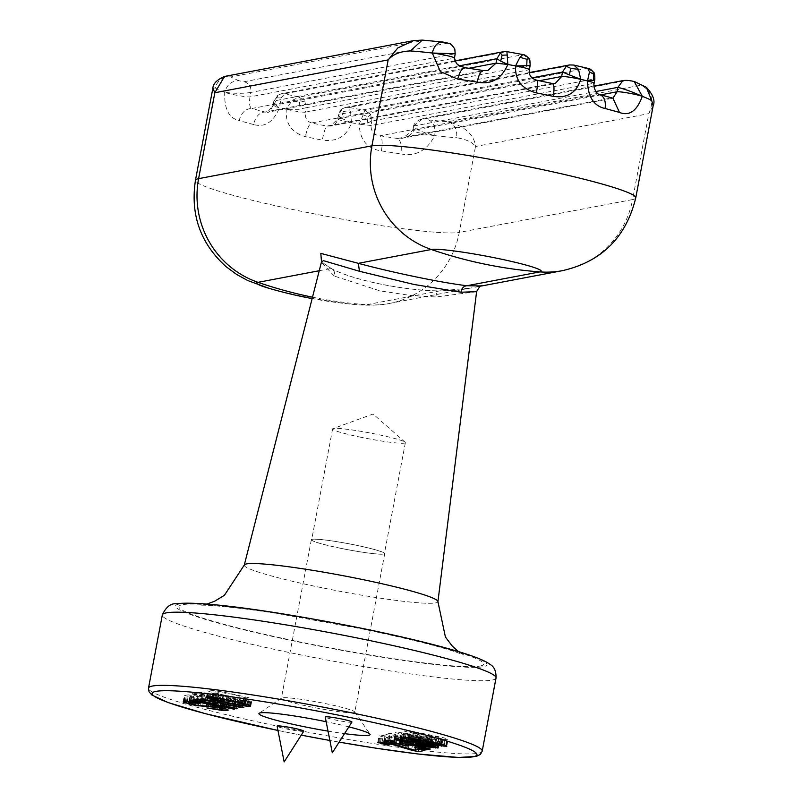 <?xml version="1.0" encoding="UTF-8"?>
<svg xmlns="http://www.w3.org/2000/svg" width="802" height="802" viewBox="0 0 802 802"><rect width="100%" height="100%" fill="white"/><g stroke="black" fill="none" stroke-linecap="round" stroke-linejoin="round"><path stroke-width="0.6" stroke-dasharray="4.01 3.01" d="M653.139 105.874L648.828 113.653L475.506 146.495C474.263 134.756 465.15 126.495 448.148 121.704C454.614 124.18 457.431 129.513 456.609 137.703C466.273 139.327 472.568 142.265 475.506 146.495L459.265 232.41A135.839 10.967 -169.3 0 1 313.392 213.703A135.839 10.967 -169.3 0 1 195.457 180.31M622.903 80.621L632.588 81.172A122.255 9.875 10.7 0 1 641.119 85.142L646.222 87.197M600.888 94.847L412.9 130.465L402.474 138.225C408.779 136.711 412.148 134.175 412.589 130.626A13.584 1.093 -169.3 0 0 412.589 130.636L413.742 126.034L412.9 130.465A13.584 1.093 -169.3 0 0 412.589 130.626A13.584 1.093 -169.3 0 0 420.318 133.112A13.584 1.093 -169.3 0 0 434.724 135.648C421.601 132.15 414.604 128.952 413.742 126.034L422.674 118.566L426.824 118.435C424.338 118.516 424.88 118.987 428.448 119.849A122.255 9.875 -169.3 0 0 448.148 121.704L641.119 85.142C651.876 91.117 654.442 100.621 648.828 113.653L632.598 199.568L459.265 232.41A90.566 88.41 79.3 0 1 389.241 303.477C382.935 304.93 370.093 305.953 354.364 304.469A56.601 4.571 -169.3 0 0 366.614 304.73L439.606 290.905C403.446 290.595 352.99 280.189 330.995 268.51L321.492 261.723M343.376 111.428L341.151 118.135L338.394 115.107L342.414 108.721L343.376 111.428L350.634 112.551L351.456 122.766C341.822 120.861 337.321 119.568 337.963 118.876L330.374 126.094L326.825 126.104C325.442 127.388 323.918 132.059 322.274 140.129A135.839 10.967 10.7 0 1 305.382 136.641C291.597 132.641 285.231 123.538 286.294 109.333L292.048 100.471L298.976 97.112L304.74 100.952L306.224 107.729L298.464 109.333L286.294 109.333A13.584 1.093 -169.3 0 0 305.382 112.16C304.78 117.854 306.865 121.453 311.627 122.967C309.211 124.039 307.136 128.601 305.382 136.641M532.227 77.794L338.805 114.445L337.652 119.047C336.89 122.927 334.464 125.272 330.374 126.094L555.225 83.498L552.047 83.438A122.255 9.875 -169.3 0 0 536.839 80.3C531.425 78.907 528.829 75.398 529.059 69.784A13.584 1.093 10.7 0 0 529.37 69.614M476.609 291.677L435.837 296.991L410.423 295.447L380.038 290.875L334.264 276.048C335.096 272.149 334.003 269.632 330.995 268.51L331.878 268.82C353.091 280.109 403.526 290.595 439.396 290.885L439.396 290.885C450.473 291.006 460.749 290.083 470.233 288.129L481.571 285.983M190.996 700.206L192.259 693.56L235.698 702.512L234.374 702.763L190.936 693.81L192.259 693.56M234.445 709.168L235.698 702.512M334.264 276.048L321.391 262.274M363.105 114.826L368.088 116.741L367.176 123.107L359.166 124.17L370.965 125.523L593.801 83.298C593.761 89.654 595.395 93.333 598.713 94.355L380.078 135.779C382.263 137.713 382.714 142.746 381.441 150.886C367.296 148.921 359.867 140.019 359.166 124.17L365.121 110.365L370.604 114.255L371.807 121.082L370.965 125.523C371.186 131.819 374.223 135.237 380.078 135.779A122.255 9.875 -169.3 0 0 397.551 138.485L402.474 138.225L612.928 98.185M248.029 704.447L249.292 697.79L223.638 692.126L213.382 690.622L207.608 690.863L215.457 693.67L236.089 697.93L249.963 699.595L252.129 699.184L249.292 697.79M250.023 705.138L251.277 698.492M340.168 548.177A37.012 2.987 -169.3 0 0 383.557 554.012A37.012 2.987 10.7 0 0 384.409 553.56A37.012 2.987 10.7 0 0 355.908 545.19A37.012 2.987 -169.3 0 0 312.519 539.365A37.012 2.987 10.7 0 0 311.667 539.816A37.012 2.987 10.7 0 0 340.168 548.177M312.199 539.295A37.353 3.018 10.7 0 1 341.662 542.463A37.353 3.018 10.7 0 1 378.995 550.844A37.353 3.018 10.7 0 1 384.739 553.621A37.353 3.018 10.7 0 1 383.877 554.072A37.353 3.018 10.7 0 1 343.757 548.929A37.353 3.018 10.7 0 1 311.326 539.746A37.353 3.018 10.7 0 1 312.199 539.295M435.837 296.991C436.338 293.021 437.591 290.996 439.606 290.905L439.396 290.885M312.499 297.191A452.809 442.072 79.3 0 0 366.614 304.73A90.566 88.41 79.3 0 0 389.241 303.477L470.233 288.129L439.606 290.905M361.111 437.301A37.012 2.987 10.7 0 1 332.609 428.94A37.012 2.987 10.7 0 1 333.02 428.609A37.012 2.987 10.7 0 1 333.472 428.489A37.012 2.987 -169.3 0 1 376.86 434.323A37.012 2.987 10.7 0 1 405.1 442.223A37.012 2.987 10.7 0 1 405.361 442.684A37.012 2.987 10.7 0 1 404.499 443.135A37.012 2.987 -169.3 0 1 361.111 437.301M233.212 708.918L234.374 702.763M245.793 703.795L247.056 697.138M442.654 42.015L447.626 43.158C452.909 44.752 455.356 48.29 454.955 53.764L250.825 92.441L249.983 96.872C248.961 103.709 249.633 107.578 252.008 108.481C245.602 108.581 241.322 112.601 239.146 120.541C228.921 118.305 224.119 108.902 224.74 92.34C226.986 84.37 231.898 80.551 239.467 80.882L244.119 81.714C249.201 83.348 251.427 86.927 250.825 92.441C243.317 93.623 234.615 93.593 224.74 92.34A13.584 1.093 -169.3 0 0 238.264 95.538A13.584 1.093 -169.3 0 0 249.983 96.872L454.122 58.195C455.416 64.591 459.416 67.829 466.122 67.909L252.008 108.481A122.255 9.875 10.7 0 0 264.951 112.039L267.397 112.25L273.211 105.363L468.949 68.28M454.433 58.035L454.433 58.025A13.584 1.093 10.7 0 1 454.122 58.195L455.205 53.955M443.596 42.205A122.255 9.875 -169.3 0 0 423.897 40.351L422.293 40.1M239.467 80.882A122.255 9.875 10.7 0 1 230.926 76.912L423.897 40.351L413.521 40.651M522.864 54.556L528.648 58.526L530.112 65.674M503.646 51.649L506.924 51.689L284.75 93.784L281.091 97.914L279.517 107.749C274.324 106.486 272.229 105.694 273.211 105.363L273.602 101.804L277.953 95.147L281.302 93.774L284.75 93.784A122.255 9.875 10.7 0 0 298.976 97.112L523.104 54.646A122.255 9.875 -169.3 0 0 506.924 51.689M587.716 68.3L593.119 72.1L594.823 79.418M593.63 72.441L593.119 72.1M428.448 119.849C433.631 122.155 435.727 127.418 434.724 135.648C426.895 150.716 415.606 156.801 400.85 153.894C402.002 145.733 400.9 140.601 397.551 138.485L611.655 97.924A122.255 9.875 10.7 0 0 598.713 94.355L599.645 94.526M367.176 123.107L371.807 121.082L594.643 78.867L594.122 83.137M303.778 731.193A13.584 1.093 10.7 0 1 303.477 731.324A13.584 1.093 10.7 0 1 287.557 729.188A13.584 1.093 10.7 0 1 277.101 726.151M189.673 700.457L190.936 693.81M466.122 67.909A122.255 9.875 -169.3 0 1 483.586 70.616L264.951 112.039C259.417 112.38 255.607 116.531 253.522 124.5C264.71 127.769 273.372 122.185 279.517 107.749L274.434 103.989L273.602 101.814L277.953 95.147L274.434 103.989M351.928 722.071A13.584 1.093 10.7 0 1 351.627 722.201A13.584 1.093 10.7 0 1 335.697 720.066A13.584 1.093 10.7 0 1 325.241 717.028M234.816 701.148L236.069 694.492M238.495 701.951L239.748 695.304M337.652 119.047L338.394 115.107C338.665 113.102 339.958 110.987 342.294 108.741L345.632 107.368L348.94 107.408L350.634 112.551M243.016 703.033L244.279 696.377M353.923 712.617A37.353 3.018 -169.3 0 0 354.785 712.166A37.353 3.018 -169.3 0 0 354.715 711.905A37.353 3.018 -169.3 0 0 320.87 702.692A37.353 3.018 -169.3 0 0 282.234 697.84A37.353 3.018 -169.3 0 0 281.542 698.081A37.353 3.018 -169.3 0 0 281.372 698.291A37.353 3.018 -169.3 0 0 313.803 707.474A37.353 3.018 -169.3 0 0 353.923 712.617M328.028 731.123A56.601 4.571 -169.3 0 0 344.539 733.629M224.74 92.34A135.839 10.967 10.7 0 1 215.257 87.929C217.613 80.06 222.836 76.38 230.926 76.912L224.51 76.461M304.74 100.952L299.647 102.415L292.048 100.471M348.86 726.863A56.601 4.571 -169.3 0 0 326.173 721.72M212.019 702.061L208.089 701.299L209.302 701.068L222.685 702.833L223.708 702.422L223.347 702.061L220.931 701.229L196.39 698.793L184.37 695.264L188.47 694.923L196.67 695.946L200.711 696.677L199.508 696.908L190.104 696.116L194.756 698.021L214.715 699.615L228.41 702.823L229.322 703.725L225.041 703.885L212.019 702.061L210.846 708.266M208.039 707.725L209.302 701.068M211.959 708.487L213.222 701.83M206.836 707.955L208.089 701.299M214.996 709.008L216.179 702.773M219.437 709.489L220.58 703.444M222.344 709.158L223.357 703.775M224.169 708.507L225.041 703.885M226.114 709.098L227.096 703.935M228.41 702.823L228.239 703.925M228.059 710.371L229.322 703.725M227.938 709.971L229.202 703.314M225.583 708.908L226.836 702.261M223.768 708.397L225.031 701.74M221.302 707.795L222.555 701.138M218.164 707.093L219.417 700.447M215.327 706.562L216.58 699.905M213.452 706.271L214.715 699.615M212.009 706.111L213.262 699.464M210.314 706.001L211.578 699.354M206.705 705.83L207.959 699.174M200.009 705.59L201.272 698.943M197.001 705.299L198.254 698.652M194.585 704.898L195.838 698.251M193.503 704.677L194.756 698.021M191.447 704.206L192.701 697.55M189.753 703.665L191.016 697.018M189.031 703.374L190.285 696.727M190.154 695.033L189.924 696.367M189.051 701.7L190.104 696.116M189.613 701.77L190.706 695.996M190.846 701.92L191.969 695.976M192.63 702.151L193.773 696.066M195.377 702.592L196.55 696.397M198.335 703.133L199.508 696.908M199.457 703.334L200.711 696.677M195.417 702.592L196.67 695.946M192.34 702.101L193.593 695.454M187.207 701.57L188.47 694.923M185.282 701.509L186.535 694.853M184.019 701.529L185.272 694.883M183.297 701.67L184.55 695.013M183.117 701.92L184.37 695.264M183.608 701.61L184.741 695.625M184.29 701.529L185.342 695.946M186.405 701.539L187.337 696.637M188.741 701.67L189.573 697.289M189.823 703.685L190.956 697.67M191.307 704.166L192.47 698.031M192.39 704.427L193.553 698.251M195.217 705.008L196.39 698.793M198.305 705.429L199.467 699.284M202.685 705.69L203.808 699.745M206.074 705.81L207.177 699.966M212.971 706.211L214.114 700.156M214.635 706.452L215.798 700.266M215.949 706.672L217.131 700.447M218.244 707.113L219.417 700.868M219.758 707.444L220.931 701.229M221.583 707.865L222.735 701.75M222.214 708.016L223.347 702.061M222.635 708.116L223.708 702.422M222.034 709.369L223.287 702.722M221.432 709.479L222.685 702.833M220.159 709.509L221.422 702.853M219.136 709.489L220.4 702.833M217.573 709.359L218.826 702.702M214.916 708.998L216.179 702.351M238.946 701.9L194.184 693.189L199.898 692.327L204.901 692.878L245.091 700.737L243.527 701.028L226.816 697.971L221.573 698.311L238.946 701.9L237.693 708.547M200.931 694.061L216.139 697.199L218.846 696.467L211.367 694.452L203.467 693.58L200.931 694.061L199.989 699.093M214.886 703.845L216.139 697.199M217.412 703.374L218.665 696.717M217.753 702.241L218.846 696.467M217.232 702.131L218.365 696.126M215.939 701.85L217.091 695.725M213.452 701.319L214.625 695.123M210.194 700.657L211.367 694.452M207.247 700.086L208.41 693.931M205.262 699.785L206.415 693.67M203.598 699.524L204.731 693.56M202.375 699.364L203.467 693.58M236.46 708.296L237.623 702.151M192.921 699.845L194.184 693.189M220.68 703.023L221.573 698.311M222.776 703.635L223.858 697.88M224.009 703.755L225.121 697.86M225.673 704.006L226.816 697.971M227.658 704.306L228.801 698.231M230.605 704.868L231.758 698.753M233.863 705.519L235.016 699.424M238.324 706.402L239.477 700.296M242.374 707.133L243.527 701.028M243.828 707.384L245.091 700.737M239.126 706.562L240.379 699.905M235.207 705.8L236.46 699.143M231.948 705.128L233.202 698.472M228.029 704.367L229.282 697.71M224.279 703.785L225.542 697.138M222.054 703.565L223.307 696.908M221.021 703.113L222.284 696.467M218.244 702.351L219.507 695.695M214.565 701.549L215.828 694.893M211.307 700.868L212.57 694.221M207.387 700.116L208.64 693.459M203.648 699.534L204.901 692.878M200.991 699.174L202.254 692.527M198.645 698.973L199.898 692.327M197.142 699.043L198.395 692.397M224.991 695.304L240.73 698.121L246.154 697.961L231.487 694.071L214.475 691.705L213.573 692.096L214.665 692.748L224.991 695.304L223.728 701.961M226.986 702.632L228.249 695.976M230.906 703.394L232.169 696.737M234.405 704.016L235.668 697.369M237.482 704.507L238.745 697.86M239.477 704.778L240.73 698.121M240.921 704.928L242.184 698.281M242.735 705.018L243.988 698.362M243.998 704.998L245.252 698.341M244.72 704.858L245.973 698.201M245.091 703.595L246.154 697.961M244.68 703.484L245.793 697.6M243.938 703.284L245.061 697.299M242.655 702.943L243.798 696.898M240.289 702.382L241.442 696.266M237.272 701.69L238.425 695.555M233.582 700.898L234.745 694.743M230.324 700.236L231.487 694.071M226.395 699.494L227.567 693.309M222.896 698.863L224.069 692.687M219.828 698.362L220.991 692.196M217.843 698.041L218.996 691.926M216.41 697.83L217.553 691.775M214.625 697.58L215.748 691.685M213.392 697.429L214.475 691.705M212.72 697.349L213.753 691.845M212.59 697.339L213.573 692.096M212.68 699.103L213.944 692.457M213.412 699.404L214.665 692.748M214.675 699.805L215.939 693.149M217.031 700.437L218.284 693.78M220.049 701.148L221.302 694.502M231.557 700.477L232.811 693.82M227.628 699.715L228.891 693.058M222.385 698.773L223.638 692.126M218.104 698.081L219.357 691.434M214.906 697.61L216.159 690.963M212.129 697.279L213.382 690.622M210.445 697.169L211.698 690.522M208.51 697.108L209.773 690.452M207.247 697.128L208.5 690.482M206.525 697.269L207.778 690.612M206.345 697.519L207.608 690.863M206.715 697.229L207.848 691.244M207.397 697.128L208.45 691.565M209.522 697.138L210.445 692.256M211.858 697.259L212.68 692.908M214.314 699.695L215.457 693.67M218.826 700.858L219.979 694.753M222.505 701.69L223.658 695.555M225.763 702.372L226.926 696.226M229.683 703.153L230.846 696.988M234.926 704.096L236.089 697.93M238.665 704.667L239.828 698.512M241.893 704.978L243.026 698.973M245.643 703.755L246.465 699.404M247.156 704.186L248.029 699.534M248.981 704.778L249.963 699.595M250.164 705.209L251.226 699.575M250.765 705.68L251.948 699.434M250.876 705.84L252.129 699.184M250.625 705.459L251.888 698.803M215.257 87.929L212.851 88.27M341.151 118.135L351.456 122.766C346.885 136.25 337.161 142.044 322.274 140.129M368.088 116.741L370.604 114.255M299.647 102.415L298.464 109.333M276.71 97.894L281.091 97.914M421.351 738.893L438.905 741.369L439.506 740.827L438.594 740.356L434.123 739.053L406.073 733.409L397.321 732.266L395.396 732.637L421.351 738.893L420.208 744.968M404.689 734.742L413.441 735.875L407.586 734.191L401.01 733.509L404.689 734.742L403.436 741.399M422.794 738.622L433.591 739.795L424.118 737.509L417.842 736.978L422.794 738.622L421.541 745.269M405.611 741.84L406.865 735.193M407.356 742.161L408.619 735.504M409.231 742.441L410.484 735.795M410.674 742.602L411.927 735.945M411.697 742.622L412.96 735.975M412.358 741.609L413.441 735.875M412.258 741.589L413.381 735.675M411.506 741.429L412.649 735.384M410.113 741.108L411.266 735.003M408.589 740.787L409.752 734.642M406.413 740.366L407.586 734.191M404.669 740.035L405.832 733.88M402.794 739.745L403.967 733.589M401.361 739.524L402.514 733.439M400.358 739.384L401.491 733.419M399.907 739.324L401.01 733.509M399.817 740.366L401.07 733.71M400.539 740.657L401.792 734M401.932 741.038L403.185 734.381M423.707 745.72L424.97 739.063M426.002 746.141L427.265 739.494M428.539 746.522L429.792 739.875M430.644 746.772L431.907 740.116M431.797 746.762L433.05 740.116M432.278 746.672L433.531 740.025M432.489 745.609L433.591 739.795M431.316 745.339L432.438 739.374M429.481 744.918L430.634 738.853M427.426 744.487L428.579 738.381M425.25 744.066L426.403 737.93M422.955 743.644L424.118 737.509M420.428 743.243L421.581 737.128M418.323 742.933L419.466 736.888M417.21 742.802L418.323 736.888M417.672 744.286L418.935 737.629M419.486 744.797L420.739 738.151M404.378 741.589L405.541 735.444M402.213 741.108L403.366 734.993M407.215 742.131L408.378 735.975M410.975 742.612L412.118 736.557M412.519 741.66L413.441 736.737M414.113 742.091L415.015 737.299M416.689 743.915L417.792 738.061M422.915 745.559L424.068 739.454M426.955 746.291L428.108 740.186M430.052 746.702L431.185 740.677M433.601 745.9L434.504 741.128M435.867 746.532L436.849 741.329M437.792 747.243L438.905 741.369M438.363 747.885L439.626 741.228M438.243 747.474L439.506 740.827M437.341 747.003L438.594 740.356M435.225 746.331L436.478 739.675M432.869 745.7L434.123 739.053M429.311 744.878L430.564 738.221M426.594 744.316L427.847 737.66M422.554 743.574L423.807 736.918M418.814 742.993L420.068 736.346M416.037 742.662L417.291 736.005M415.195 742.391L416.449 735.735M412.418 741.629L413.672 734.973M409.822 741.048L411.075 734.391M407.647 740.597L408.91 733.94M404.81 740.056L406.073 733.409M401.07 739.484L402.333 732.827M398.424 739.123L399.677 732.467M396.068 738.923L397.321 732.266M394.925 738.923L396.178 732.276M394.203 739.063L395.456 732.406M394.143 739.284L395.396 732.637M395.206 738.923L396.308 733.108M396.99 739.003L397.993 733.65M399.847 739.314L400.769 734.411M426.022 743.805L419.647 745.018L393.381 737.75L384.639 736.607L390.494 738.291L389.17 738.542L379.025 735.735L383.306 735.574L394.704 737.489L415.897 743.574L420.589 742.692L426.022 743.805L424.769 750.461M418.804 749.439L419.647 745.018M415.296 750.111L416.388 744.346M419.336 749.339L420.589 742.692M414.644 750.231L415.897 743.574M411.627 749.509L412.88 742.863M408.429 748.617L409.682 741.96M404.92 747.564L406.183 740.908M402.504 746.732L403.767 740.076M399.667 745.76L400.93 739.113M398.825 745.489L400.078 738.842M396.048 744.727L397.301 738.081M393.451 744.146L394.704 737.489M391.276 743.695L392.539 737.048M388.439 743.163L389.702 736.507M384.699 742.582L385.962 735.925M382.053 742.221L383.306 735.574M379.697 742.02L380.96 735.374M378.554 742.03L379.807 735.374M377.832 742.161L379.085 735.514M377.772 742.391L379.025 735.735M378.835 742.03L379.937 736.206M380.619 742.101L381.632 736.747M383.476 742.411L384.409 737.509M385.842 744.206L386.995 738.091M388.008 744.687L389.17 738.542M389.241 744.948L390.494 738.291M387.065 744.497L388.318 737.84M385.562 744.136L386.815 737.489M384.168 743.755L385.421 737.108M383.446 743.464L384.699 736.807M383.536 742.421L384.639 736.607M383.998 742.482L385.12 736.517M385 742.622L386.143 736.537M386.434 742.852L387.597 736.697M388.298 743.143L389.461 736.988M390.043 743.464L391.216 737.299M392.218 743.895L393.381 737.75M393.742 744.216L394.895 738.101M395.135 744.527L396.278 738.482M400.669 746.101L401.772 740.236M402.664 746.782L403.767 740.938M405.722 747.805L406.845 741.85M408.378 748.597L409.501 742.642M411.687 749.529L412.829 743.514M419.506 741.609L415.997 740.978L416.659 740.637L425.892 741.69L420.398 739.935L407.426 737.88L407.185 738.351L409.722 739.163L408.519 739.394L385.351 734.321L390.283 733.389L395.717 734.512L391.737 735.264L403.326 737.8L401.932 736.988L403.687 736.868L411.887 737.89L430.895 742.241L431.316 742.802L429.571 742.923L419.506 741.609L418.333 747.805L419.616 741.158M401.13 743.554L402.303 737.349M400.679 743.634L401.932 736.988M402.243 743.524L403.326 737.8M390.774 740.406L391.737 735.264M394.454 741.158L395.717 734.512M389.03 740.046L390.283 733.389M384.088 740.978L385.351 734.321M407.366 745.509L408.519 739.394M408.469 745.81L409.722 739.163M407.075 745.429L408.338 738.782M405.932 745.008L407.185 738.351M405.722 743.845L406.825 737.99M406.283 743.925L407.426 737.88M407.947 744.146L409.11 737.99M410.053 744.457L411.225 738.231M411.917 744.757L413.09 738.522M414.875 745.279L416.048 739.033M419.225 746.131L420.398 739.935M421.712 746.662L422.865 740.537M423.105 747.003L424.258 740.918M424.288 747.284L425.401 741.349M424.809 747.414L425.892 741.69M424.027 748.456L425.291 741.8M422.343 748.346L423.596 741.69M420.228 748.096L421.491 741.449M415.406 747.294L416.659 740.637M414.744 747.634L415.997 740.978M420.749 748.156L421.912 742.01M423.316 748.406L424.448 742.391M425.501 747.594L426.433 742.652M426.905 747.985L427.887 742.812M428.519 748.477L429.571 742.923M429.591 748.878L430.714 742.923M431.376 742.582L430.123 749.228L431.316 742.802M429.641 748.898L430.895 742.241M428.91 748.597L430.173 741.95M427.646 748.196L428.9 741.549M425.832 747.685L427.085 741.028M423.897 747.183L425.16 740.537M420.88 746.472L422.143 739.815M416.539 745.569L417.792 738.923M413.04 744.948L414.293 738.291M410.624 744.547L411.887 737.89M408.098 744.166L409.351 737.509M404.118 743.634L405.371 736.978M402.424 743.524L403.687 736.868M401.281 743.524L402.534 736.868M429.782 737.299L447.326 739.775L448.047 739.634L447.025 738.752L442.554 737.449L414.494 731.815L405.752 730.672L403.827 731.043L429.782 737.299L428.629 743.364M431.225 737.018L440.328 738.522L442.012 738.201L432.539 735.915L426.273 735.384L431.225 737.018L429.962 743.675M413.12 733.148L421.862 734.281L416.007 732.597L409.431 731.915L413.12 733.148L411.857 739.795M432.138 744.126L433.391 737.469M434.433 744.547L435.687 737.9M436.96 744.928L438.223 738.271M439.075 745.168L440.328 738.522M440.218 745.168L441.471 738.522M440.699 745.078L441.952 738.421M440.92 744.015L442.012 738.201M439.737 743.745L440.869 737.77M437.912 743.314L439.055 737.259M435.847 742.893L437 736.787M433.671 742.472L434.834 736.336M431.376 742.051L432.539 735.915M428.849 741.649L430.002 735.534M426.754 741.339L427.897 735.294M425.631 741.208L426.754 735.294M426.103 742.692L427.356 736.035M427.917 743.203L429.17 736.547M414.032 740.246L415.296 733.589M415.787 740.557L417.04 733.91M417.652 740.847L418.915 734.201M419.105 741.008L420.358 734.351M420.128 741.028L421.381 734.371M420.779 740.015L421.862 734.281M420.689 739.995L421.802 734.081M419.937 739.825L421.08 733.79M418.534 739.514L419.687 733.409M417.02 739.193L418.183 733.048M414.845 738.762L416.007 732.597M413.09 738.442L414.253 732.286M411.225 738.151L412.388 731.995M409.792 737.93L410.945 731.845M408.789 737.79L409.912 731.815M408.338 737.73L409.431 731.915M408.238 738.762L409.501 732.116M408.96 739.063L410.223 732.406M410.353 739.444L411.606 732.787M422.534 740.497L423.436 735.705M420.94 740.056L421.872 735.143M425.11 742.321L426.213 736.467M431.336 743.955L432.489 737.86M435.386 744.687L436.539 738.592M438.473 745.098L439.606 739.083M442.022 744.296L442.925 739.534M444.298 744.938L445.28 739.735M446.223 745.649L447.326 739.775M446.794 746.291L448.047 739.634M446.674 745.88L447.927 739.233M445.762 745.409L447.025 738.752M443.646 744.737L444.909 738.081M441.3 744.106L442.554 737.449M437.732 743.274L438.995 736.627M435.025 742.712L436.278 736.066M430.975 741.98L432.238 735.324M427.235 741.399L428.499 734.742M424.469 741.068L425.722 734.411M423.616 740.797L424.88 734.141M420.839 740.035L422.103 733.379M418.243 739.444L419.506 732.797M416.078 739.003L417.331 732.346M413.241 738.462L414.494 731.815M409.501 737.88L410.754 731.234M406.845 737.529L408.098 730.873M404.499 737.329L405.752 730.672M403.346 737.329L404.609 730.672M402.624 737.469L403.887 730.812M402.564 737.69L403.827 731.043M403.637 737.329L404.729 731.514M405.411 737.409L406.424 732.056M408.278 737.72L409.2 732.817M410.644 739.504L411.797 733.399M412.809 739.995L413.962 733.85M415.637 740.537L416.799 734.381M419.396 741.008L420.539 734.963M635.745 197.914A135.839 10.967 10.7 0 1 632.598 199.568A90.566 88.41 79.3 0 1 562.563 270.635M337.963 118.876L539.265 80.741M536.839 80.3L311.627 122.967A122.255 9.875 10.7 0 0 326.825 126.104L552.047 83.438M426.824 118.435L625.52 80.791M413.742 126.034L595.836 91.528M305.382 112.16L529.059 69.784L529.891 65.343L306.224 107.729L305.382 112.16M459.706 65.754L274.053 100.932L273.211 105.363M573.069 64.942A122.255 9.875 10.7 0 1 587.295 68.27L365.121 110.365A122.255 9.875 -169.3 0 1 348.94 107.408L573.069 64.942M447.626 43.158L244.119 81.714M253.522 124.5A135.839 10.967 10.7 0 1 239.146 120.541M319.236 270.735L330.995 268.51M269.161 288.369A56.601 4.571 -169.3 0 0 354.364 304.469A452.809 452.809 0 0 1 312.138 298.605M244.279 565.069A98.546 7.96 -169.3 0 0 320.138 587.375A98.546 7.96 -169.3 0 0 437.932 601.66M480.027 666.051A155.037 12.511 -169.3 0 0 364.248 629.139A155.037 12.511 -169.3 0 0 182.535 604.708A155.037 12.511 -169.3 0 0 298.304 641.63A155.037 12.511 -169.3 0 0 480.027 666.051M364.98 628.999A158.485 12.792 10.7 0 1 483.335 666.733A158.485 12.792 10.7 0 1 297.572 641.77A158.485 12.792 10.7 0 1 179.217 604.026A158.485 12.792 10.7 0 1 364.98 628.999M496.037 677.991A169.803 13.704 10.7 0 1 293.071 653.309A169.803 13.704 10.7 0 1 162.335 614.944M482.202 751.173A169.803 13.704 10.7 0 1 478.273 753.238A169.803 13.704 10.7 0 1 279.246 726.482A169.803 13.704 10.7 0 1 148.5 688.116M339.116 742.111A165.272 13.343 10.7 0 1 329.873 740.477L339.106 742.131M277.943 730.462L301.261 735.133A165.272 13.343 10.7 0 1 279.367 730.732A165.272 13.343 10.7 0 1 277.943 730.442M209.021 705.94L210.134 700.056M286.294 109.333A135.839 10.967 10.7 0 1 279.517 107.749M351.456 122.766A135.839 10.967 -169.3 0 0 359.166 124.17M381.441 150.886A135.839 10.967 -169.3 0 0 400.85 153.894M434.724 135.648A135.839 10.967 -169.3 0 0 456.609 137.703M422.804 118.536L593.961 86.105M331.878 268.82C324.8 264.51 321.321 261.743 321.432 260.53M405.1 442.223L373.1 414.032L333.02 428.609M272.901 105.533C270.695 110.646 268.86 112.881 267.397 112.25L487.867 70.476M332.609 428.94L311.667 539.816M405.361 442.684L384.409 553.56M384.739 553.621L354.785 712.166M281.542 698.081L259.156 713.239M206.906 604.096L200.781 605.279C202.736 604.788 230.936 606.162 279.437 613.891L363.286 629.129C410.313 639.134 441.822 646.993 457.802 652.718L463.767 654.973L458.493 651.635M345.632 107.368L529.35 72.561M342.294 108.741L345.712 107.358M277.552 95.358L281.362 93.764M454.754 60.912L281.302 93.774M413.361 126.536C414.083 123.187 417.19 120.521 422.674 118.566M311.326 539.746L281.372 698.291M354.715 711.905L370.023 734.191"/><path stroke-width="1.2" d="M651.765 100.731L653.139 105.874C655.374 100.801 653.099 94.606 646.322 87.268L651.765 100.731A135.839 10.967 10.7 0 0 642.282 96.32C637.019 110.907 629.42 116.29 619.495 112.47L612.939 98.185L617.039 91.789A13.584 1.093 10.7 0 1 628.748 93.122A13.584 1.093 10.7 0 1 642.282 96.32C632.958 92.11 624.818 89.122 617.871 87.358L622.903 80.621C626.071 80.11 629.861 80.421 634.252 81.553L642.282 96.32M598.713 94.355C603.926 95.709 606.061 100.43 605.109 108.511C593.791 106.014 587.916 96.811 587.505 80.912L589.49 71.929L587.716 68.3C589.3 68.21 591.274 69.594 593.63 72.441C594.462 72.471 594.863 74.797 594.823 79.418L593.42 80.24L587.505 80.912C592.688 82.175 594.793 82.967 593.801 83.298M566.322 66.295L570.753 68.35L569.39 74.897L562.473 72.07L566.322 66.295L569.57 64.942L573.841 65.062L578.523 69.373L580.728 79.328C576.568 92.741 567.415 98.415 553.26 96.37A135.839 10.967 -169.3 0 0 536.358 92.882C521.841 89.022 514.914 80.02 515.556 65.894A13.584 1.093 10.7 0 1 529.37 69.614L529.37 69.614C528.568 74.977 531.114 78.536 536.999 80.28L552.047 83.438C554.132 84.06 554.533 88.37 553.26 96.37M483.586 70.616C481.09 70.386 478.954 74.215 477.19 82.125C491.195 84.862 501.42 78.977 507.856 64.491L496.057 63.147L487.867 70.476L483.245 70.516L487.867 70.476M454.955 53.764L432.298 53.022L440.338 71.589L457.782 79.117C459.666 71.228 462.453 67.498 466.122 67.909L465.581 67.779C460.498 66.456 457.371 64.842 456.208 62.937L454.433 58.025A13.584 1.093 10.7 0 1 454.433 58.035L455.205 53.955L454.794 48.972C451.747 44.701 449.721 42.817 448.729 43.298L442.654 42.015L422.273 40.1L410.403 50.957C400.378 51.278 392.97 54.255 388.168 59.909L214.836 92.741L224.5 76.461L413.501 40.661L397.812 47.909L388.168 59.909L371.927 145.824A135.839 10.967 10.7 0 1 517.801 164.53A135.839 10.967 10.7 0 1 635.745 197.914L653.139 105.874M632.588 81.172L634.252 81.553M634.863 81.764L646.322 87.268M569.39 74.897L580.728 79.328C571.515 77.343 565.149 76.401 561.641 76.501L555.225 83.498L552.347 83.448M481.581 285.973L481.621 285.973C480.989 284.91 479.315 286.815 476.609 291.677L461.03 292.219C461.691 288.219 463.666 286.053 466.954 285.723C443.255 283.056 392.8 272.65 358.344 263.327L320.82 253.392L321.492 261.723M562.563 270.635L481.571 285.983L466.954 285.723L539.936 271.898A90.566 88.41 79.3 0 0 562.563 270.635C601.67 261.612 626.061 237.372 635.745 197.914M234.445 709.168L189.673 700.457L234.445 709.168M321.432 260.53L321.391 262.274L323.396 260.64L359.456 271.276L358.344 263.327L431.326 249.502A56.601 4.571 10.7 0 1 497.671 258.414A56.601 4.571 10.7 0 1 539.936 271.898A452.809 442.072 79.3 0 1 484.979 264.179A452.809 442.072 79.3 0 1 431.326 249.502A90.566 88.41 -100.7 0 1 371.927 145.824L198.605 178.656L214.836 92.741L212.851 88.27C213.101 83.679 216.991 79.739 224.5 76.461M250.023 705.138L238.495 701.951L222.385 698.773L212.129 697.279L206.345 697.519L214.194 700.326L234.836 704.577L246.775 706.181L250.695 706.091L250.023 705.138M233.121 709.419L233.212 708.918M443.596 42.205C438.113 41.483 434.343 45.082 432.298 53.022A13.584 1.093 10.7 0 1 446.684 55.549A13.584 1.093 10.7 0 1 454.433 58.025M422.273 40.1L413.501 40.661M500.458 52.992L502.092 55.198L500.679 61.122L496.889 58.706L500.458 52.992L503.646 51.649L454.754 60.912M528.648 58.526L527.024 59.328L519.937 57.293L522.864 54.556C524.558 54.606 526.553 55.889 528.829 58.376C529.681 58.135 530.102 60.571 530.112 65.674L515.556 65.894L519.937 57.293M536.358 92.882C537.751 84.902 537.911 80.711 536.839 80.3L536.999 80.28M527.024 59.328L526.703 66.095M506.924 51.689L507.856 64.491L500.679 61.122M502.092 55.198L507.465 55.017M589.49 71.929L593.47 74.035L593.119 72.1M594.823 79.418L594.122 83.137C592.758 89.734 599.044 95.729 599.645 94.526L612.928 98.185M593.47 74.035L593.42 80.24M570.753 68.35L578.523 69.373M277.101 726.151A13.584 1.093 10.7 0 1 277.412 725.95A13.584 1.093 10.7 0 1 292.209 727.865A13.584 1.093 10.7 0 1 303.778 731.193L284.159 761.9L277.101 726.151M325.241 717.028A13.584 1.093 10.7 0 1 325.562 716.828A13.584 1.093 10.7 0 1 340.359 718.742A13.584 1.093 10.7 0 1 351.928 722.071L332.309 752.777L325.241 717.028M461.03 292.219L413.942 284.459L359.456 271.276M326.173 721.72A56.601 4.571 -169.3 0 0 260.209 712.878A56.601 4.571 -169.3 0 0 259.156 713.239A56.601 4.571 -169.3 0 0 328.028 731.123M344.539 733.629A56.601 4.571 -169.3 0 0 368.82 735.274A56.601 4.571 -169.3 0 0 370.023 734.191A56.601 4.571 -169.3 0 0 348.86 726.863M214.916 708.998L206.836 707.955L222.094 710.432L228.059 710.371L225.583 708.908L218.164 707.093L197.001 705.299L191.447 704.206L188.841 702.763L199.457 703.334L188.901 701.68L183.117 701.92L195.127 705.439L218.164 707.524L221.482 708.397L222.455 709.078L222.034 709.369L214.916 708.998M197.142 699.043L192.921 699.845L236.369 708.798L237.693 708.547L220.319 704.968L225.552 704.617L242.264 707.685L243.828 707.384L222.054 703.565L207.387 700.116L197.142 699.043M399.516 741.068L426.854 746.842L438.363 747.885L432.869 745.7L404.81 740.056L394.925 738.923L394.143 739.284L395.045 739.765L399.516 741.068L399.847 739.314M411.566 750.171L418.383 751.674L424.769 750.461L419.336 749.339L414.644 750.231L393.451 744.146L382.053 742.221L377.772 742.391L387.917 745.198L389.241 744.948L383.386 743.264L392.128 744.396L411.566 750.171L411.687 749.529M401.281 743.524L400.679 743.634L402.073 744.446L390.484 741.92L394.454 741.158L389.03 740.046L384.088 740.978L407.266 746.04L408.469 745.81L405.932 745.008L406.173 744.527L419.135 746.582L424.629 748.336L414.744 747.634L426.624 749.459L430.123 749.228L416.539 745.569L401.281 743.524M419.286 741.619L435.275 745.248L446.794 746.291L441.3 744.106L416.078 739.003L406.845 737.529L402.564 737.69L412.709 740.497L419.286 741.619L419.396 741.008M219.327 710.101L219.437 709.489M222.094 710.432L222.344 709.158M223.788 710.542L224.169 708.507M225.833 710.582L226.114 709.098M226.976 710.582L227.187 709.489M188.67 703.013L188.921 701.68M188.841 702.763L189.051 701.7M189.452 702.652L189.613 701.77M190.716 702.622L190.846 701.92M192.52 702.712L192.63 702.151M183.478 702.281L183.608 701.61M184.089 702.592L184.29 701.529M186.074 703.294L186.405 701.539M188.31 703.945L188.741 701.67M189.703 704.326L189.823 703.685M191.207 704.677L191.307 704.166M198.204 705.93L198.305 705.429M202.545 706.402L202.685 705.69M205.924 706.622L206.074 705.81M212.851 706.813L212.971 706.211M221.482 708.397L221.583 707.865M222.084 708.717L222.214 708.016M222.455 709.078L222.635 708.116M214.886 703.845L199.678 700.717L203.467 700.206L210.104 701.098L217.111 702.783L217.412 703.374L214.886 703.845M217.593 703.123L217.753 702.241M217.111 702.783L217.232 702.131M215.838 702.382L215.939 701.85M207.147 700.587L207.247 700.086M205.162 700.316L205.262 699.785M203.467 700.206L203.598 699.524M202.204 700.236L202.375 699.364M199.678 700.717L199.989 699.093M236.369 708.798L236.46 708.296M220.319 704.968L220.68 703.023M222.605 704.537L222.776 703.635M223.868 704.507L224.009 703.755M225.552 704.617L225.673 704.006M227.547 704.888L227.658 704.306M230.505 705.399L230.605 704.868M233.763 706.071L233.863 705.519M238.224 706.943L238.324 706.402M242.264 707.685L242.374 707.133M244.901 704.607L240.921 704.928L230.906 703.394L212.319 698.742L216.299 698.422L222.806 699.334L237.171 702.201L244.901 704.607L245.091 703.595M244.53 704.246L244.68 703.484M243.808 703.956L243.938 703.284M242.545 703.554L242.655 702.943M240.189 702.923L240.289 702.382M237.171 702.201L237.272 701.69M233.492 701.399L233.582 700.898M217.743 698.582L217.843 698.041M216.299 698.422L216.41 697.83M214.485 698.341L214.625 697.58M213.222 698.362L213.392 697.429M212.5 698.502L212.72 697.349M212.319 698.742L212.59 697.339M206.585 697.9L206.715 697.229M207.197 698.211L207.397 697.128M209.192 698.913L209.522 697.138M211.417 699.565L211.858 697.259M214.194 700.326L214.314 699.695M218.725 701.399L218.826 700.858M222.405 702.211L222.505 701.69M225.663 702.883L225.763 702.372M241.773 705.63L241.893 704.978M245.211 706.051L245.643 703.755M246.775 706.181L247.156 704.186M248.7 706.251L248.981 704.778M249.973 706.221L250.164 705.209M414.754 739.254L420.549 740.727L419.105 741.008L408.178 738.562L414.845 738.762M400.238 740.066L412.178 742.532L401.932 741.038L399.817 740.366L400.358 739.384M422.854 744.166L432.328 746.451L428.539 746.522L417.672 744.286L416.529 743.855L417.07 743.544L422.854 744.166L422.955 743.644M437.802 743.905L440.699 745.078L436.96 744.928L424.95 742.261L428.749 742.181L437.802 743.905L437.912 743.314M412.178 742.532L412.358 741.609M412.118 742.331L412.258 741.589M411.396 742.04L411.506 741.429M410.002 741.649L410.113 741.108M408.499 741.299L408.589 740.787M404.579 740.537L404.669 740.035M402.704 740.246L402.794 739.745M401.261 740.086L401.361 739.524M399.757 740.156L399.907 739.324M432.328 746.451L432.489 745.609M431.185 746.02L431.316 745.339M429.371 745.509L429.481 744.918M427.326 745.038L427.426 744.487M425.15 744.587L425.25 744.066M420.328 743.785L420.428 743.243M418.213 743.534L418.323 742.933M417.07 743.544L417.21 742.802M404.288 742.091L404.378 741.589M402.113 741.649L402.213 741.108M407.115 742.632L407.215 742.131M410.865 743.213L410.975 742.612M412.188 743.394L412.519 741.66M413.762 743.955L414.113 742.091M416.539 744.717L416.689 743.915M420.098 745.549L420.208 744.968M422.814 746.101L422.915 745.559M426.854 746.842L426.955 746.291M429.932 747.334L430.052 746.702M433.24 747.785L433.601 745.9M435.596 747.975L435.867 746.532M437.641 748.025L437.792 747.243M395.045 739.765L395.206 738.923M396.739 740.296L396.99 739.003M418.383 751.674L418.804 749.439M415.125 750.993L415.296 750.111M378.684 742.863L378.835 742.03M380.369 743.404L380.619 742.101M383.145 744.166L383.476 742.411M385.742 744.747L385.842 744.206M387.917 745.198L388.008 744.687M383.386 743.264L383.536 742.421M383.867 743.173L383.998 742.482M384.89 743.193L385 742.622M392.128 744.396L392.218 743.895M393.632 744.757L393.742 744.216M395.025 745.138L395.135 744.527M400.519 746.893L400.669 746.101M402.514 747.584L402.664 746.782M405.591 748.507L405.722 747.805M408.248 749.289L408.378 748.597M402.073 744.446L402.243 743.524M390.484 741.92L390.774 740.406M407.266 746.04L407.366 745.509M405.571 744.647L405.722 743.845M406.173 744.527L406.283 743.925M421.611 747.193L421.712 746.662M423.005 747.574L423.105 747.003M424.148 747.995L424.288 747.284M424.629 748.336L424.809 747.414M420.659 748.657L420.749 748.156M423.195 749.038L423.316 748.406M425.18 749.309L425.501 747.594M426.624 749.459L426.905 747.985M428.318 749.569L428.519 748.477M429.461 749.569L429.591 748.878M440.759 744.847L440.92 744.015M439.606 744.426L439.737 743.745M435.747 743.434L435.847 742.893M433.571 742.993L433.671 742.472M431.286 742.562L431.376 742.051M428.749 742.181L428.849 741.649M426.644 741.94L426.754 741.339M425.491 741.94L425.631 741.208M420.609 740.938L420.779 740.015M420.549 740.727L420.689 739.995M419.817 740.436L419.937 739.825M418.433 740.056L418.534 739.514M416.92 739.695L417.02 739.193M413 738.943L413.09 738.442M411.135 738.652L411.225 738.151M409.682 738.492L409.792 737.93M408.659 738.472L408.789 737.79M408.178 738.562L408.338 737.73M422.183 742.351L422.534 740.497M420.609 741.79L420.94 740.056M424.96 743.123L425.11 742.321M428.519 743.945L428.629 743.364M431.235 744.507L431.336 743.955M435.275 745.248L435.386 744.687M438.353 745.74L438.473 745.098M441.671 746.181L442.022 744.296M444.027 746.381L444.298 744.938M446.072 746.421L446.223 745.649M403.476 738.161L403.637 737.329M405.17 738.702L405.411 737.409M407.947 739.464L408.278 737.72M410.534 740.046L410.644 739.504M412.709 740.497L412.809 739.995M415.546 741.038L415.637 740.537M605.109 108.511A135.839 10.967 10.7 0 1 619.495 112.47M580.728 79.328A135.839 10.967 10.7 0 1 587.505 80.912M515.556 65.894A135.839 10.967 -169.3 0 0 507.856 64.491M477.19 82.125A135.839 10.967 -169.3 0 0 457.782 79.117M432.298 53.022A135.839 10.967 -169.3 0 0 410.403 50.957M595.836 91.528L617.871 87.358L617.039 91.789L600.888 94.847M539.265 80.741L561.641 76.501L562.473 72.07L532.227 77.794M468.949 68.28L496.057 63.147L496.889 58.706L459.706 65.754M319.236 270.735L258.003 282.334A90.566 88.41 -100.7 0 1 198.605 178.656A135.839 10.967 -169.3 0 0 195.457 180.31C190.224 214.725 200.47 243.537 226.164 266.745L236.74 274.515L247.808 280.57L269.161 288.369A452.809 452.809 0 0 0 312.138 298.605M269.161 288.369A56.601 4.571 -169.3 0 1 258.003 282.334A452.809 442.072 79.3 0 0 311.647 297.011A452.809 442.072 79.3 0 0 312.499 297.191M458.493 651.635L452.218 646.011L445.401 637.009L437.932 601.66A98.546 7.96 -169.3 0 0 362.053 579.435A98.546 7.96 -169.3 0 0 246.555 563.906A98.546 7.96 -169.3 0 0 244.279 565.069L321.391 262.274M482.202 751.173A169.803 13.704 10.7 0 0 351.466 712.798A169.803 13.704 10.7 0 0 148.5 688.116L162.335 614.944A169.803 13.704 10.7 0 1 166.265 612.878A169.803 13.704 10.7 0 1 365.291 639.625A169.803 13.704 10.7 0 1 496.037 677.991L482.202 751.173L480.428 754.351L476.418 756.406L458.584 757.459L418.022 753.99L376.429 748.266L339.106 742.131M277.943 730.442A165.272 13.343 10.7 0 1 156.109 691.354A165.272 13.343 10.7 0 1 349.662 717.419A165.272 13.343 10.7 0 1 473.09 756.777A165.272 13.343 10.7 0 1 339.116 742.111M329.873 740.477A165.272 13.343 10.7 0 1 301.271 735.123L329.883 740.497M208.881 706.702L209.021 705.94M593.961 86.105L622.813 80.641M465.581 67.779L483.245 70.516M529.37 69.614L530.112 65.674M503.596 51.659L507.024 51.659L522.864 54.556M587.726 68.31L573.791 65.052M569.57 64.942L573.841 65.062M162.335 614.944C166.014 606.974 170.666 603.254 176.26 603.776C202.395 600.317 285.532 612.818 365.171 628.999C390.464 634.222 413.06 639.394 432.95 644.537C464.629 652.698 483.646 659.314 489.992 664.387C494.192 666.592 496.207 671.124 496.037 677.991M529.35 72.561L569.631 64.932M195.457 180.31L212.851 88.27M476.609 291.677L437.932 601.66M148.5 688.116L149.002 691.725L151.979 695.103L168.199 702.592L205.322 713.66L277.943 730.462M206.906 604.096L214.776 601.159L224.41 595.274L244.279 565.069"/></g></svg>
